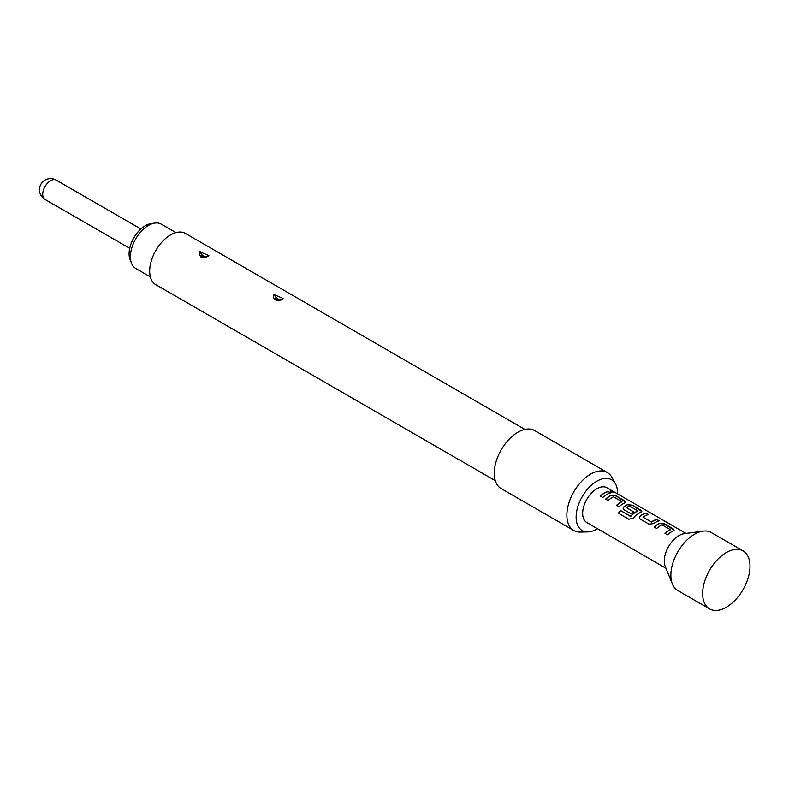 <?xml version="1.0" encoding="UTF-8"?>
<svg xmlns="http://www.w3.org/2000/svg" width="789" height="789" viewBox="0 0 789 789"><rect width="100%" height="100%" fill="white"/><g stroke="black" fill="none" stroke-linecap="round" stroke-linejoin="round"><path stroke-width="1.18" d="M614.167 492.711L613.477 492.208C610.637 490.906 609.739 490.876 610.785 492.109M610.844 491.902C613.793 492.967 614.69 493.007 613.566 492.001C610.706 490.699 609.808 490.669 610.844 491.902L610.183 491.143M614.276 492.642L613.566 492.001M726.324 552.547A33.493 19.34 -60 0 1 743.07 550.89A33.493 19.34 -60 0 1 748.199 577.726A33.493 19.34 -60 0 1 726.324 607.234A33.493 19.34 -60 0 1 709.577 608.891A33.493 19.34 -60 0 1 704.449 582.055A33.493 19.34 -60 0 1 726.324 552.547M709.577 608.891L677.8 590.547A33.493 19.34 -60 0 1 672.425 584.077A33.493 19.34 -60 0 1 694.547 534.202A33.493 19.34 -60 0 1 702.999 531.125A33.493 19.34 -60 0 1 711.293 532.545L743.07 550.89M672.425 584.077L665.245 566.512A20.761 11.993 -60 0 1 678.964 535.593A20.761 11.993 -60 0 1 684.201 533.68L702.999 531.125M686.045 533.433L606.909 487.75A20.09 11.598 120 0 0 596.869 488.746A20.09 11.598 120 0 0 583.742 506.449A20.09 11.598 120 0 0 586.819 522.555L665.946 568.238M608.339 491.419A20.09 11.598 120 0 0 604.344 493.056A20.09 11.598 120 0 0 600.321 496.054L602.806 497.484A20.09 11.598 120 0 1 606.83 494.496A20.09 11.598 120 0 1 610.824 492.849L608.289 491.616A19.873 11.47 120 0 0 600.449 496.123M611.367 495.245A20.09 11.598 120 0 0 609.65 496.123A20.09 11.598 120 0 0 605.627 499.112L608.112 500.551A20.09 11.598 120 0 1 612.136 497.553A20.09 11.598 120 0 1 613.526 496.833L621.9 501.666A20.09 11.598 120 0 0 620.509 502.396A20.09 11.598 120 0 0 616.485 505.384L618.971 506.824A20.09 11.598 120 0 1 622.994 503.826A20.09 11.598 120 0 1 624.71 502.958L625.638 502.11L624.661 500.847L615.962 495.817L611.347 495.443A19.873 11.47 120 0 0 605.755 499.19M627.531 504.585A20.09 11.598 120 0 0 625.815 505.453A20.09 11.598 120 0 0 624.06 506.587L623.182 508.658L624.109 509.783L631.239 513.905A20.09 11.598 120 0 1 633.675 511.933L626.604 507.633A20.09 11.598 120 0 1 628.024 506.735A20.09 11.598 120 0 1 629.415 506.005L637.788 510.838A20.09 11.598 120 0 0 636.398 511.568A20.09 11.598 120 0 0 630.736 516.184L620.578 510.572A20.09 11.598 120 0 0 618.418 513.225L628.853 519.251L633.192 518.117A20.09 11.598 120 0 1 639.159 513.156A20.09 11.598 120 0 1 640.875 512.288L641.802 511.44L640.826 510.177L632.127 505.147L627.511 504.773A19.873 11.47 120 0 0 624.079 506.765L624.06 506.587M645.964 513.146A20.09 11.598 120 0 0 641.97 514.783A20.09 11.598 120 0 0 640.224 515.927L639.346 517.998L640.274 519.123L648.972 524.143L653.568 523.63A20.09 11.598 120 0 1 655.324 522.486A20.09 11.598 120 0 1 659.308 520.848L656.823 519.409A20.09 11.598 120 0 0 652.828 521.056A20.09 11.598 120 0 0 651.408 521.963L643.035 517.12A20.09 11.598 120 0 1 644.465 516.223A20.09 11.598 120 0 1 648.45 514.576L645.925 513.343A19.873 11.47 120 0 0 640.244 516.095L640.224 515.927M659.86 523.245A20.09 11.598 120 0 0 658.134 524.113A20.09 11.598 120 0 0 654.111 527.111L656.606 528.541A20.09 11.598 120 0 1 660.62 525.553A20.09 11.598 120 0 1 662.01 524.833L670.384 529.666A20.09 11.598 120 0 0 668.993 530.386A20.09 11.598 120 0 0 664.969 533.374L667.455 534.814A20.09 11.598 120 0 1 671.478 531.825A20.09 11.598 120 0 1 673.204 530.948L674.122 530.1L673.155 528.837L664.446 523.817L659.841 523.432A19.873 11.47 120 0 0 654.239 527.18M621.9 501.498L621.88 501.853A19.873 11.47 120 0 0 616.613 505.453M637.788 510.67L637.768 511.035A19.873 11.47 120 0 0 630.806 516.322L630.736 516.184M633.547 512.022L626.604 507.633M670.384 529.488L670.374 529.853A19.873 11.47 120 0 0 665.097 533.453M175.937 232.607L161.281 224.145A25.564 14.764 120 0 0 154.95 223.06A25.564 14.764 120 0 0 130.422 256.721A25.564 14.764 120 0 0 131.605 263.487A25.564 14.764 120 0 0 135.718 268.428L150.374 276.89M131.605 263.487L130.155 259.926A22.989 13.275 -60 0 1 129.09 253.851A22.989 13.275 -60 0 1 151.143 223.583L154.95 223.06M199.627 251.652L199.114 255.587L207.428 256.652L208.878 255.577L199.627 251.652M204.775 256.78L202.724 255.478L204.775 256.78A4.912 2.456 -114.2 0 0 205.554 257.214M273.822 294.494L273.319 298.42L281.624 299.495L283.073 298.42L273.822 294.494M278.981 299.613L276.929 298.321L278.981 299.613A4.912 2.456 -114.2 0 0 279.75 300.057M495.285 480.659L155.808 284.671A29.587 17.082 -60 0 1 151.271 260.962A29.587 17.082 -60 0 1 170.602 234.895A29.587 17.082 -60 0 1 185.395 233.426L524.872 429.423M597.5 528.719A29.321 16.934 -60 0 1 596.869 529.094A29.321 16.934 -60 0 1 587.854 531.914L580.26 532.072A33.493 19.34 -60 0 1 573.8 530.504A33.493 19.34 -60 0 1 568.672 503.668A33.493 19.34 -60 0 1 590.547 474.159A33.493 19.34 -60 0 1 607.293 472.503A33.493 19.34 -60 0 1 611.879 477.306L615.538 483.963A29.321 16.934 -60 0 1 617.59 493.914M573.8 530.504L501.183 488.578A33.493 19.34 -60 0 1 496.044 461.743A33.493 19.34 -60 0 1 517.929 432.234A33.493 19.34 -60 0 1 534.676 430.567L607.293 472.503M587.854 531.914A29.321 16.934 -60 0 1 576.651 511.489A29.321 16.934 -60 0 1 596.869 481.201A29.321 16.934 -60 0 1 615.538 483.963M659.032 520.918L656.773 519.616A19.873 11.47 120 0 0 651.428 522.131L643.035 517.12M610.548 492.918L608.289 491.616M625.608 502.208L615.962 495.817M615.913 496.015L611.347 495.443M641.773 511.538L632.127 505.147M632.078 505.354L627.511 504.773M624.079 506.765L623.202 508.727M630.49 516.391L620.578 510.572M620.647 510.71A19.873 11.47 120 0 0 618.527 513.294M648.183 514.645L645.925 513.343M640.244 516.095L639.366 518.067M674.102 530.208L664.446 523.817M664.407 524.014L659.841 523.432M140.876 228.997L56.197 180.109A11.164 6.45 120 0 0 50.614 180.661A11.164 6.45 120 0 0 42.724 194.331A11.164 6.45 120 0 0 45.032 199.439L129.712 248.328M202.724 255.478A4.912 2.466 65.8 0 1 200.081 251.425M276.929 298.321A4.912 2.466 65.8 0 1 274.276 294.267M206.787 257.244L202.822 257.599C201.974 257.362 196.293 255.666 206.787 257.244M280.992 300.086L277.018 300.441C276.18 300.195 270.489 298.508 280.992 300.086M56.197 180.109A11.164 11.164 0 0 0 39.45 189.774A11.164 11.164 0 0 0 45.032 199.439"/></g></svg>
